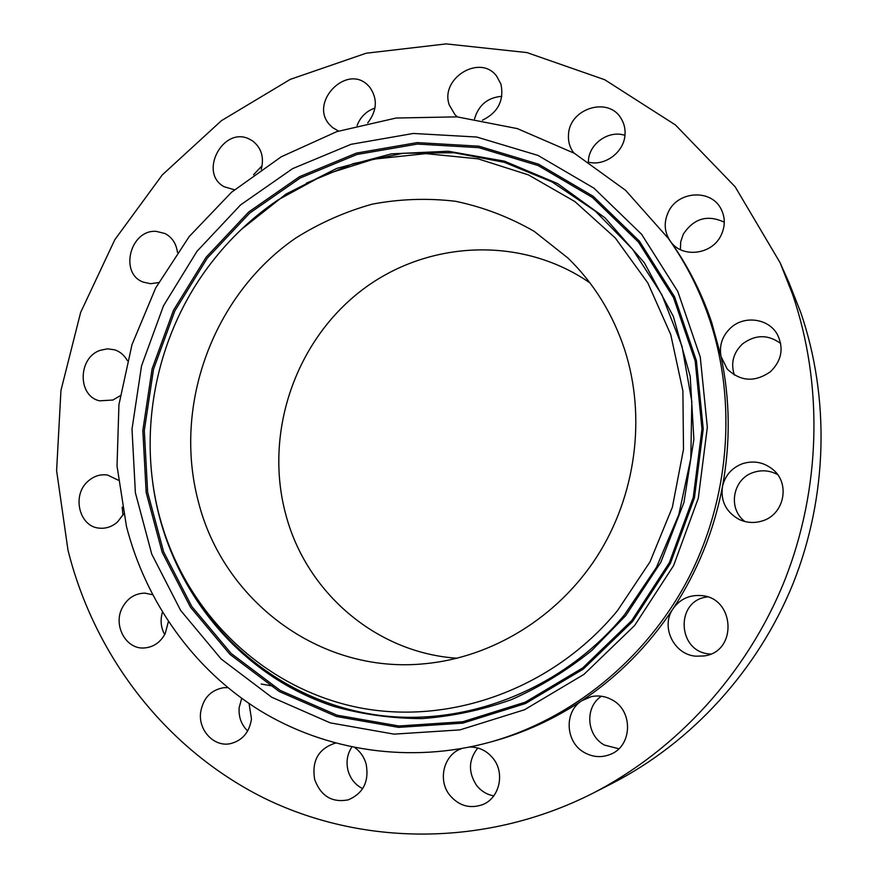 <?xml version="1.0" encoding="UTF-8"?>
<svg xmlns="http://www.w3.org/2000/svg" width="878" height="878" viewBox="0 0 878 878"><rect width="100%" height="100%" fill="white"/><g stroke="black" fill="none" stroke-linecap="round" stroke-linejoin="round"><path stroke-width="1.32" d="M127.376 360.671C124.435 355.316 120.22 351.705 114.755 349.839L107.478 348.829L100.136 350.355C77.835 357.719 77.407 396.296 99.697 400.829L112.9 400.028L120.165 395.748M792.461 294.042L780.059 262.632L735.149 186.794L675.456 124.961L604.722 79.733L526.954 52.581L446.167 43.9L366.126 53.229L290.245 79.382L221.465 120.637L162.309 174.876L114.831 239.683L80.633 312.458L60.955 390.436L56.609 470.663L67.979 550.111C94.056 654.593 163.934 747.397 262.171 797.136C360.474 846.14 484.821 847.819 592.321 793.525C676.62 750.284 746.948 673.591 784.252 581.455C821.051 489.112 823.498 384.465 792.461 294.042M592.321 793.525L611.812 783.582C691.579 742.667 757.933 670.331 793.097 583.508C827.778 496.487 830.061 397.833 800.703 312.327L788.971 282.617L780.059 262.632M198.208 501.042C222.694 600.102 319.416 674.359 424.568 663.746C491.812 657.567 557.431 617.695 596.81 556.839C635.935 495.84 646.329 417.193 624.785 350.048C612.932 314.115 594.022 283.462 568.022 258.099L534.241 231.375C509.427 217.118 483.218 207.087 455.594 201.292C427.641 197.978 399.841 198.933 372.217 204.168C345.109 211.73 319.57 223.056 295.601 238.147C213.453 294.69 172.812 404.538 198.208 501.042M589.972 282.914C520.226 234.667 424.601 240.583 359.431 292.067C294.119 343.539 263.993 434.632 285.866 514.804C306.181 592.024 375.773 652.925 457.24 658.248M709.731 319.976C699.755 290.366 685.97 263.191 668.367 238.454L625.564 190.306L574.388 153.299L517.361 128.616L457.076 116.862L396.077 118.036L336.746 131.645L281.256 156.789L231.54 192.249L189.231 236.522L155.691 287.94L131.996 344.648L118.936 404.692L117.026 465.998L126.465 526.438C145.88 601.693 193.149 668.882 259.405 710.236C325.859 751.052 410.147 764.101 490.253 742.108C571.808 719.203 645.725 659.499 687.814 579.59C729.519 499.494 737.257 402.793 709.731 319.976M490.253 742.108L494.127 741.032C525.033 732.384 554.281 718.939 581.873 700.688C617.969 676.554 648.359 645.912 673.053 608.75C697.505 571.391 713.968 530.718 722.44 486.741C730.606 442.721 730.123 399.303 721.014 356.49L711.729 322.577C701.84 293.219 688.154 266.264 670.704 241.724L668.367 238.454M152.542 594.724L144.991 593.144C135.058 593.308 127.497 598.148 122.316 607.664C112.812 625.114 125.828 649.446 144.135 647.975C153.387 647.273 160.422 642.444 165.262 633.499L168.378 621.602M118.201 480.145L107.566 475.053C100.366 473.999 93.847 476.063 88.03 481.243C71.524 495.203 79.174 526.987 99.51 528.161C106.183 528.743 112.219 526.646 117.608 521.872L123.568 514.036M177.444 252.348C176.28 243.612 172.143 237.345 165.042 233.548L156.229 231.364C130.35 229.29 118.958 273.31 143.147 282.079L150.555 283.715L158.6 282.562M261.249 169.355C264.278 157.338 261.424 147.899 252.688 141.007L249.637 139.24C223.462 125.422 198.099 172.615 224.044 186.696L234.415 189.78M367.706 122.953C377.189 110.507 377.803 98.501 369.55 86.955L367.882 85.221C346.514 63.512 308.924 102.485 329.568 124.654L332.586 127.595L338.524 131.041M482.483 120.187C498.078 112.45 504.235 100.432 500.943 84.134L496.608 76.09C479.959 53.547 439.582 78.548 449.316 105.042L454.969 114.678L457.416 116.895M589.259 162.353C605.535 166.008 624.006 151.916 624.993 134.916C625.454 128.857 624.137 123.359 621.053 118.409C608.421 96.251 569.515 108.389 568.516 134.444C567.989 141.424 569.756 147.592 573.817 152.97M670.342 241.231C681.712 258.373 711.882 255.059 721.047 235.359C725.327 226.381 725.349 217.645 721.112 209.118C711.389 188.836 678.014 190.789 668.421 211.861C663.669 222.079 664.218 231.737 670.068 240.824M730.913 327.67C722.342 335.67 719.038 345.284 721.014 356.49L727.171 368.958C740.439 381.634 754.893 382.534 770.5 371.657C781.661 360.66 783.977 348.314 777.447 334.628C768.898 318.538 744.61 315.048 730.913 327.67M742.931 463.551C731.857 467.645 725.03 475.382 722.44 486.741C720.597 501.162 726.084 512.017 738.881 519.304C746.355 522.838 754.07 523.409 762.038 521.005C783.889 514.969 790.628 484.118 773.277 469.818C764.277 462.355 754.169 460.27 742.931 463.551M700.732 595.536L700.666 595.536C688.978 594.911 679.77 599.312 673.053 608.75C660.333 626.508 673.733 654.67 695.892 656.195L703.98 655.954C738.069 651.937 734.941 597.029 700.732 595.536M611.834 699.733C605.205 696.155 598.324 695.146 591.168 696.693L581.873 700.688C563.742 711.751 565.311 742.525 584.66 752.698C593.012 757.242 601.529 757.824 610.199 754.443C632.522 746.278 633.499 710.565 611.834 699.733M461.565 748.616C443.939 754.378 437.387 779.807 449.635 795.04C458.733 805.795 469.653 809.011 482.406 804.709C499.472 798.354 505.289 773.244 493.14 758.449C486.95 750.833 479.201 747.024 469.884 747.035M335.451 743.15L334.825 743.282C318.374 748.857 311.657 760.919 314.653 779.466C320.832 796.137 332.049 802.931 348.292 799.836C363.316 793.361 369.276 781.431 366.148 764.036C364.161 757.176 360.419 751.722 354.921 747.683M227.797 687.65L223.703 687.693C210.698 690.009 202.994 698.295 200.601 712.563C198.241 730.331 214.034 747.123 230.179 743.699C242.251 740.714 249.352 732.482 251.481 719.016L249.078 703.552M777.579 474.57C770.028 470.52 762.17 469.741 754.004 472.254C732.834 478.28 727.236 508.538 744.928 521.532M707.438 596.941C675.105 600.102 676.982 651.981 709.676 653.967L710.598 654.055M122.174 507.155L122.975 515.123M501.832 96.328C487.729 97.48 478.631 104.998 474.526 118.903M374.961 108.06C366.411 111.034 360.441 116.862 357.072 125.543M724.295 222.222C707.514 214.353 693.84 218.348 683.282 234.196L680.702 241.768L680.395 249.637M241.691 698.383L239.178 707.569C238.476 716.887 241.296 724.69 247.673 730.979M273.201 686.146L261.172 683.995M262.127 165.646L253.555 174.766M351.804 747.057C347.183 754.268 345.943 762.17 348.094 770.763C350.52 778.984 355.381 784.943 362.669 788.631M780.696 343.496C768.052 334.309 755.343 334.441 742.547 343.902C733.262 352.791 730.54 363.174 734.37 375.049M477.797 748.001C468.49 759.777 468.062 772.201 476.491 785.261C481.034 791.045 486.785 794.579 493.765 795.874M624.949 135.366C608.97 129.845 589.39 143.399 588.436 160.454L588.348 161.761M601.452 696.243C584.605 706.889 586.328 735.588 604.514 745.093L618.836 748.769M162.43 612.218C160.114 620.109 160.872 627.561 164.691 634.585M634.662 625.465L673.602 565.586L698.306 498.199L707.328 427.29L700.271 357.039L677.805 291.496L641.577 234.25L593.989 188.199L537.962 155.395L476.677 137.023L413.34 133.456L351.057 144.31L292.626 168.631L240.55 204.936L196.924 251.382L163.484 305.818L141.534 365.906L132.007 429.101L135.388 492.756L151.751 554.117L180.648 610.429L221.146 658.983L271.708 697.22L330.238 722.868L394.068 734.14L460.006 729.881L524.517 709.753L583.925 674.403L634.662 625.465M210.907 263.323C154.221 336.867 135.146 438.287 162.419 526.526C189.505 614.94 262.632 686.596 354.679 706.768C446.573 726.655 551.582 690.525 617.421 610.726L649.994 561.865L672.361 507.243L683.49 449.382L682.897 390.951L670.759 334.639L647.81 282.925L615.302 237.982L574.881 201.556L528.457 174.909L478.093 158.841L425.874 153.628L373.863 159.137L323.949 174.876L277.887 200.008C252.227 217.448 229.904 238.553 210.907 263.323M207.307 258.132L249.681 213.124L300.265 177.971L356.984 154.484L417.423 144.069L478.828 147.658L538.203 165.58L592.441 197.473L638.482 242.141L673.492 297.598L695.189 361.023L701.983 428.98L693.247 497.541L669.354 562.699L631.721 620.603L582.674 667.949L525.209 702.202L462.772 721.76L398.908 725.985L337.031 715.175L280.236 690.415L231.123 653.441L191.755 606.424L163.615 551.834L147.658 492.317L144.31 430.571L153.529 369.243L174.832 310.944L207.307 258.132M206.121 257.243L248.683 212.015L299.497 176.687L356.479 153.079L417.204 142.598L478.905 146.187L538.587 164.175L593.1 196.211L639.371 241.088L674.578 296.819L696.386 360.573L703.234 428.87L694.454 497.793L670.43 563.292L632.599 621.492L583.299 669.08L525.538 703.508L462.772 723.143L398.59 727.368L336.417 716.492L279.347 691.59L230.003 654.428L190.46 607.17L162.2 552.328L146.176 492.525L142.829 430.483L152.092 368.87L173.482 310.296L206.121 257.243M152.465 480.54C164.987 582.542 234.975 674.095 333.838 706.406C362.362 714.418 391.731 718.489 421.934 718.599C452.269 716.371 482.121 710.039 511.49 699.612C540.2 686.881 567.067 670.43 592.079 650.247L625.805 615.555L660.838 562.293L683.929 502.534L693.872 439.428L690.207 376.311L673.338 316.431L644.364 262.785L605.041 217.865L557.585 183.568L504.466 161.157L448.263 151.246L391.544 153.837L336.724 168.422L285.976 194.093L241.241 229.52M306.422 183.107L353.417 163.593L403.178 153.266L454.058 152.728L504.301 162.298L552.042 181.922L595.405 211.181L632.588 249.242L661.913 294.843L682.008 346.294L691.831 401.586L690.799 458.459L678.859 514.508L656.47 567.32L624.598 614.666C561.536 690.953 462.86 728.246 373.501 714.527C284 700.446 208.865 638.734 173.987 557.607"/></g></svg>
